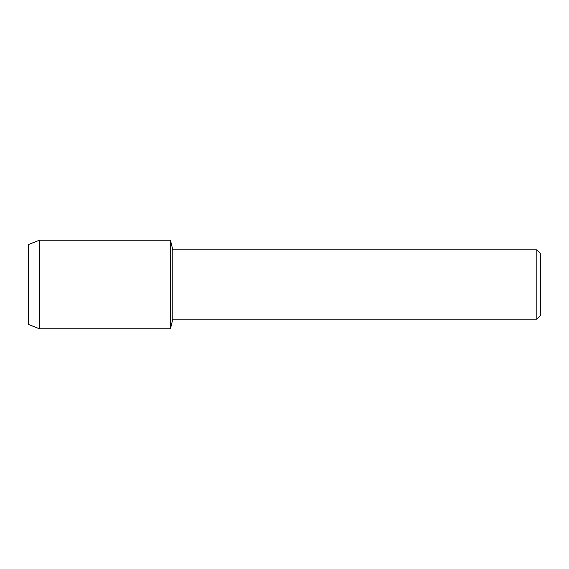 <?xml version="1.0" encoding="UTF-8"?>
<svg xmlns="http://www.w3.org/2000/svg" width="569" height="569" viewBox="0 0 569 569"><rect width="100%" height="100%" fill="white"/><g stroke="black" fill="none" stroke-linecap="round" stroke-linejoin="round"><path stroke-width="0.85" d="M28.45 324.422L28.45 244.578L39.531 240.154L170.444 240.154L172.791 249.819L536.823 249.819L540.55 253.539L540.55 315.461L536.823 319.181L172.791 319.181L170.444 328.846L170.444 240.154L170.444 328.846L39.531 328.846L28.45 324.422L28.45 244.578M172.791 319.181L172.791 249.819M536.823 319.181L536.823 249.819M39.531 328.846L39.531 240.154"/></g></svg>
